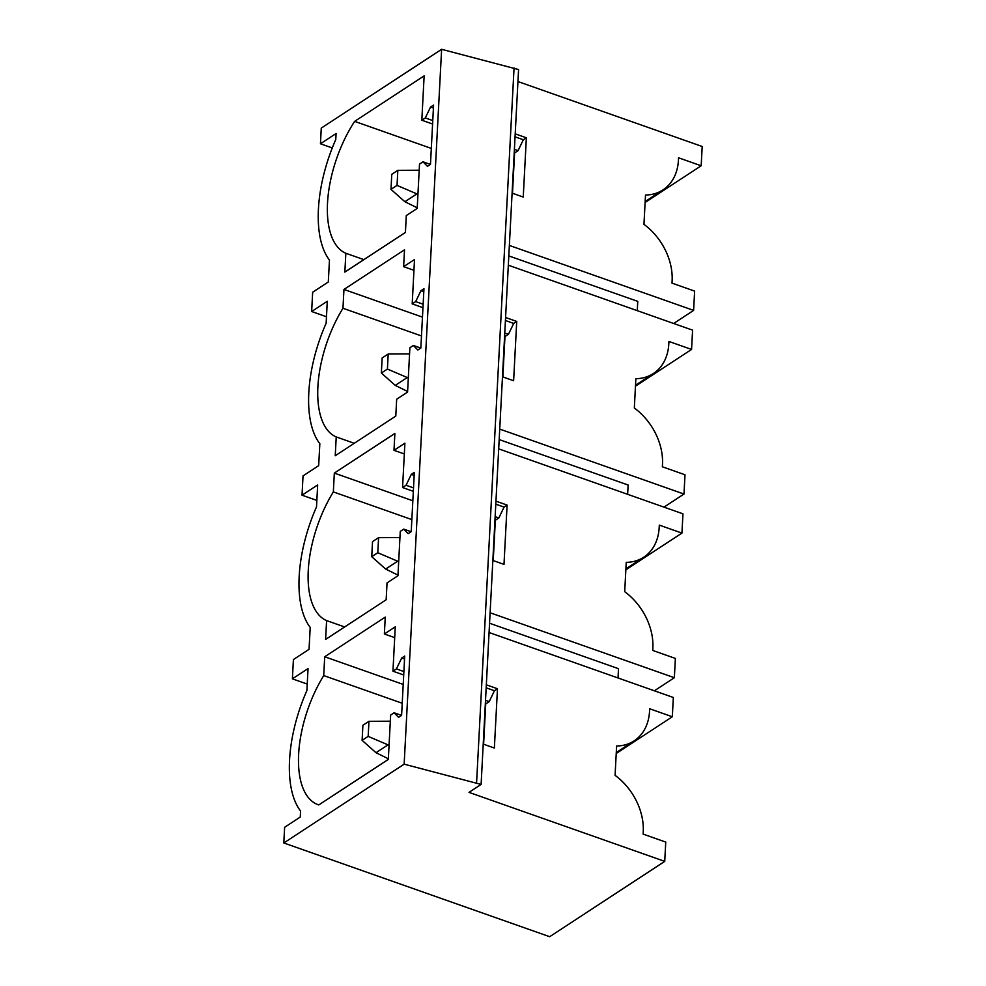 <?xml version="1.0" encoding="UTF-8"?>
<svg xmlns="http://www.w3.org/2000/svg" width="986" height="986" viewBox="0 0 986 986"><rect width="100%" height="100%" fill="white"/><g stroke="black" fill="none" stroke-linecap="round" stroke-linejoin="round"><path stroke-width="1.48" d="M481.106 784.437L518.574 69.562L441.617 49.3L321.263 128.106L320.45 143.771L336.09 133.529L335.77 139.556A103.567 49.127 -70.6 0 0 329.46 260.058L328.301 281.996L312.661 292.238L311.65 311.514L327.29 301.272L326.144 323.211A103.567 49.127 -70.6 0 0 319.834 443.725L318.675 465.651L303.035 475.893L302.024 495.182L317.665 484.939L316.518 506.866A103.567 49.127 -70.6 0 0 310.208 627.379L309.049 649.318L293.409 659.56L292.398 678.836L308.039 668.594L306.892 690.533A103.567 49.127 -70.6 0 0 300.582 811.034L300.262 817.061L284.621 827.303L283.808 842.968L549.683 936.7L664.737 861.37L469.003 792.374L481.106 784.437L404.149 764.175L283.808 842.968M441.617 49.3L404.149 764.175M392.946 671.195L396.421 668.915L401.672 658.032L404.704 656.047L401.598 715.343L398.566 717.327L394.129 712.779L390.641 715.06L388.324 759.405L318.811 804.921A87.212 41.375 -70.6 0 1 318.071 804.675A87.212 41.375 -70.6 0 1 323.716 675.583L324.702 656.762L385.255 617.113L384.367 633.986L395.263 626.85L392.946 671.195L403.705 674.991M397.95 575.75L400.267 531.405L403.755 529.125L408.192 533.66L411.224 531.676L414.33 472.393L411.298 474.377L406.047 485.26L402.571 487.54L404.889 443.182L393.993 450.319L394.881 433.458L334.328 473.095L333.342 491.915A87.212 41.375 -70.6 0 0 326.6 620.588L325.614 639.409L386.167 599.759L387.042 582.886L397.95 575.75M407.575 392.095L409.893 347.738L413.38 345.457L417.817 350.005L420.849 348.021L423.955 288.725L420.923 290.71L415.673 301.593L412.197 303.873L414.514 259.528L403.619 266.664L404.506 249.791L343.954 289.44L342.968 308.261A87.212 41.375 -70.6 0 0 336.226 436.934L335.24 455.742L395.793 416.104L396.668 399.231L407.575 392.095M417.201 208.428L419.518 164.083L423.006 161.803L427.443 166.351L430.475 164.366L433.581 105.071L430.549 107.055L425.299 117.938L421.823 120.218L424.14 75.873L354.64 121.377A87.212 41.375 -70.6 0 0 345.839 253.266L344.853 272.087L405.419 232.437L406.294 215.564L417.201 208.428M514.051 67.972L476.583 782.847M509.355 245.44L693.614 310.393L694.625 291.104L671.996 283.13L672.119 280.727A54.513 40.759 56.8 0 0 643.957 224.364L645.497 195.031A54.513 40.759 56.8 0 0 663.036 189.867A54.513 40.759 56.8 0 0 678.43 160.213L678.565 157.797L701.182 165.784L702.192 146.495L517.946 81.542M515.21 133.849L526.351 137.781L523.319 139.753L518.081 150.648L514.593 152.929L512.486 193.268M512.104 193.133L523.246 197.064L526.351 137.781M499.729 429.095L683.988 494.048L684.999 474.771L662.37 466.797L662.493 464.381A54.513 40.759 56.8 0 0 634.331 408.019L635.871 378.686A54.513 40.759 56.8 0 0 653.41 373.521A54.513 40.759 56.8 0 0 668.804 343.868L668.939 341.464L691.568 349.438L692.579 330.15L508.32 265.209M505.584 317.504L516.726 321.436L513.706 323.42L508.456 334.303L504.968 336.583L502.86 376.935M502.478 376.8L513.62 380.732L516.726 321.436M490.104 612.762L674.362 677.715L675.373 658.426L652.744 650.452L652.868 648.036A54.513 40.759 56.8 0 0 624.705 591.686L626.246 562.353A54.513 40.759 56.8 0 0 643.784 557.176A54.513 40.759 56.8 0 0 659.178 527.535L659.314 525.119L681.942 533.093L682.953 513.817L498.694 448.864M495.958 501.159L507.1 505.091L504.08 507.075L498.83 517.958L495.342 520.238L493.234 560.59M492.852 560.455L503.994 564.386L507.1 505.091M489.068 632.519L673.327 697.472L672.316 716.76L649.688 708.774L649.552 711.189A54.513 40.759 56.8 0 1 634.158 740.843L616.275 752.552M486.332 684.826L497.474 688.758L494.454 690.73L489.204 701.625L485.716 703.905L483.608 744.245M483.226 744.11L494.368 748.041L497.474 688.758M634.158 740.843A54.513 40.759 56.8 0 1 616.62 746.008L615.079 775.341A54.513 40.759 56.8 0 1 643.242 831.703L643.118 834.107L665.747 842.081L664.737 861.37M645.103 202.5L701.182 165.784M673.623 323.482L693.614 310.393M635.477 386.155L691.568 349.438M663.997 507.137L683.988 494.048M625.851 569.822L681.942 533.093M654.371 690.792L674.362 677.715M616.225 753.477L672.316 716.76M320.45 143.771L332.27 147.937M311.65 311.514L326.489 316.752M302.024 495.182L316.863 500.407M292.398 678.836L307.238 684.062M489.561 623.238L618.505 668.693L618.025 677.974M499.187 439.583L628.131 485.038L627.638 494.319M508.813 255.916L637.757 301.371L637.264 310.664M394.129 712.779L401.524 715.392M401.672 658.032L404.543 659.042M486.172 687.821L494.454 690.73M396.421 668.915L403.89 671.54M485.519 700.319L489.204 701.625M384.367 633.986L394.708 637.622M324.702 656.762L403.212 684.432M323.716 675.583L402.226 703.252M403.755 529.125L411.15 531.725M411.298 474.377L414.169 475.388M495.798 504.154L504.08 507.075M406.047 485.26L413.516 487.885M495.145 516.664L498.83 517.958M402.571 487.54L413.331 491.336M326.6 620.588L344.632 626.948M411.852 519.597L333.342 491.915M334.328 473.095L412.838 500.777M393.993 450.319L404.334 453.967M413.38 345.457L420.775 348.07M420.923 290.71L423.795 291.72M505.424 320.499L513.706 323.42M415.673 301.593L423.142 304.23M504.77 333.009L508.456 334.303M412.197 303.873L422.957 307.669M336.226 436.934L354.257 443.293M421.478 335.943L342.968 308.261M343.954 289.44L422.464 317.122M403.619 266.664L413.96 270.312M423.006 161.803L430.401 164.416M430.549 107.055L433.421 108.066M515.049 136.844L523.319 139.753M425.299 117.938L432.768 120.563M514.396 149.342L518.081 150.648M421.823 120.218L432.583 124.014M354.64 121.377L431.301 148.405M363.883 259.626L345.839 253.266M417.226 207.799L404.889 201.736L390.986 189.374L397.038 185.405L397.826 170.344L419.198 170.221M390.986 189.374L391.775 174.312L397.826 170.344M417.941 194.328L397.038 185.405M416.61 194.057L404.889 201.736M407.6 391.467L395.263 385.39L381.36 373.028L387.412 369.072L388.201 353.999L409.572 353.888M381.36 373.028L382.149 357.967L388.201 353.999M408.315 377.983L387.412 369.072M406.984 377.712L395.263 385.39M397.974 575.121L385.637 569.058L371.734 556.696L377.786 552.727L378.587 537.666L399.946 537.543M371.734 556.696L372.523 541.622L378.587 537.666M398.689 561.65L377.786 552.727M397.37 561.367L385.637 569.058M388.348 758.776L376.011 752.712L362.108 740.35L368.172 736.382L368.961 721.321L390.32 721.197M362.108 740.35L362.897 725.289L368.961 721.321M389.063 745.305L368.172 736.382M387.745 745.034L376.011 752.712M643.784 557.176L625.9 568.885M653.41 373.521L635.526 385.23M663.036 189.867L645.152 201.575"/></g></svg>
